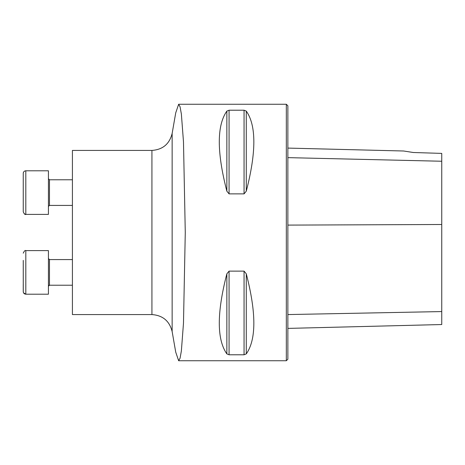 <?xml version="1.0" encoding="UTF-8"?>
<svg xmlns="http://www.w3.org/2000/svg" width="465" height="465" viewBox="0 0 465 465"><rect width="100%" height="100%" fill="white"/><g stroke="black" fill="none" stroke-linecap="round" stroke-linejoin="round"><path stroke-width="0.7" d="M72.418 314.573L72.418 150.428L151.927 150.428L151.927 314.573L72.418 314.573M172.143 331.568L172.143 133.432L175.724 112.867L178.63 104.311L180.06 106.764L181.367 113.995L183.483 141.837L185.273 232.5L183.483 323.192L181.367 350.97L180.065 358.224L178.63 360.677L175.724 352.121L172.143 331.568C169.51 321.019 162.773 315.357 151.927 314.573M178.63 104.259L286.324 104.259L286.324 360.741L178.63 360.741M244.061 271.124L246.281 273.821C256.36 312.852 256.36 339.543 246.281 353.9L244.061 354.783L229.071 354.783L226.85 353.9C216.777 339.543 216.777 312.852 226.85 273.821L229.071 271.124L244.061 271.124L244.061 354.783M229.071 193.876L226.85 191.179C216.777 152.148 216.777 125.457 226.85 111.1L229.071 110.217L244.061 110.217L246.281 111.1C256.36 125.457 256.36 152.148 246.281 191.179L244.061 193.876L229.071 193.876L229.071 110.217M226.85 111.1L226.85 191.191M287.864 328.4L441.75 324.535L441.75 153.398L413.28 152.503L403.591 150.997L413.28 152.503M286.324 104.259L287.864 105.799L287.864 359.201L286.324 360.741M48.436 294.2L25.813 294.2L25.813 250.6L48.436 250.6L48.436 294.2L25.813 294.2C24.256 294.049 23.401 293.194 23.25 291.636L23.25 284.417M23.25 260.383L23.273 291.991M48.436 214.4L25.813 214.4L48.436 214.4L48.436 170.8L25.808 170.8L25.813 214.4L24.221 213.848M25.313 170.847L24.941 170.951M24.61 171.103L24.314 171.289M23.727 171.881L23.494 172.271M23.395 172.515L23.279 172.968M25.813 170.8C24.273 170.94 23.419 171.794 23.25 173.364L23.25 211.837C24.296 214.045 25.151 214.9 25.813 214.4M72.418 179.775L49.464 179.775L48.436 178.752L49.464 179.775L49.464 205.425L48.436 206.448L49.464 205.425L72.418 205.425L49.464 205.425M23.25 186.593L23.25 198.607M72.418 259.575L49.464 259.575L49.464 285.225L72.418 285.225L49.453 285.225L48.436 286.248M441.75 161.245L287.864 157.635M441.75 224.502L287.864 225.101M441.75 311.567L287.864 314.567M246.281 191.179L246.281 111.1M244.061 193.876L244.061 110.217M226.85 353.9L226.85 273.821M229.071 354.783L229.071 271.124M246.281 353.9L246.281 273.821M403.591 150.997L287.864 148.091M172.143 133.432C169.51 143.981 162.773 149.643 151.927 150.428M25.813 250.6C25.151 250.1 24.296 250.955 23.25 253.163C24.279 250.966 25.133 250.112 25.813 250.6M25.813 294.2L23.517 292.776M49.214 285.254L48.842 285.434M48.604 285.69L48.447 286.115M49.464 259.575L48.436 258.552"/></g></svg>
